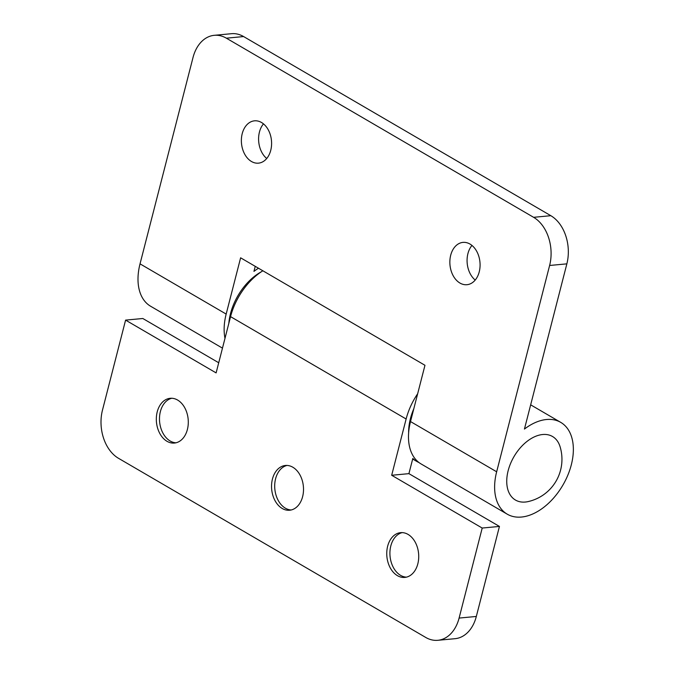 <?xml version="1.0" encoding="UTF-8"?>
<svg xmlns="http://www.w3.org/2000/svg" width="674" height="674" viewBox="0 0 674 674"><rect width="100%" height="100%" fill="white"/><g stroke="black" fill="none" stroke-linecap="round" stroke-linejoin="round"><path stroke-width="1.01" d="M266.719 158.491A21.248 15.055 84.6 0 1 263.467 123.873M251.469 161.499A21.248 15.055 84.6 0 1 241.444 138.44A21.248 15.055 84.6 0 1 254.494 120.831A21.248 15.055 84.6 0 1 261.487 122.483A21.248 15.055 84.6 0 1 271.521 145.542A21.248 15.055 84.6 0 1 258.471 163.15A21.248 15.055 84.6 0 1 251.469 161.499M475.204 280.055A21.248 15.055 84.6 0 1 471.952 245.429M459.954 283.055A21.248 15.055 84.6 0 1 449.929 259.996A21.248 15.055 84.6 0 1 462.979 242.387A21.248 15.055 84.6 0 1 469.972 244.047A21.248 15.055 84.6 0 1 480.006 267.098A21.248 15.055 84.6 0 1 466.956 284.706A21.248 15.055 84.6 0 1 459.954 283.055M521.474 517.042A53.128 33.447 120.2 0 0 567.862 475.094A53.128 33.447 120.2 0 0 560.751 422.379A53.128 33.447 120.2 0 0 546.513 419.514A53.128 33.447 120.2 0 0 524.439 429.068L566.859 263.854L549.622 265.472L496.654 471.783A53.128 33.447 120.2 0 0 507.227 514.169A53.128 33.447 120.2 0 0 521.474 517.042M255.244 266.34L253.955 271.369A53.128 33.447 -59.8 0 1 258.479 268.227M224.99 338.348A53.128 33.447 -59.8 0 1 226.169 314.076L140.032 263.854A53.128 33.447 120.2 0 0 150.614 306.24L222.471 348.138M549.622 265.472A36.784 26.05 -95.4 0 0 533.606 217.314L226.363 38.182A36.784 26.05 -95.4 0 0 214.256 35.318A36.784 26.05 -95.4 0 0 193.008 57.543L140.032 263.854M496.654 471.783L410.517 421.562A53.128 33.447 120.2 0 0 421.09 463.948L507.227 514.169M214.256 35.318L231.485 33.7A36.784 26.05 84.6 0 1 243.6 36.556L226.363 38.182M533.606 217.314L550.835 215.697L243.6 36.556M550.835 215.697A36.784 26.05 84.6 0 1 566.859 263.854M410.517 421.562L424.965 365.291L240.618 257.813L226.169 314.076M291.193 509.974A22.478 15.923 84.6 0 1 285.388 508.188A22.478 15.923 84.6 0 1 274.714 484.909A22.478 15.923 84.6 0 1 287.014 465.439M282.229 508.482A22.478 15.923 84.6 0 1 271.622 484.101A22.478 15.923 84.6 0 1 285.422 465.473A22.478 15.923 84.6 0 1 292.819 467.225A22.478 15.923 84.6 0 1 303.435 491.607A22.478 15.923 84.6 0 1 289.626 510.235A22.478 15.923 84.6 0 1 282.229 508.482M175.981 442.793A22.478 15.923 84.6 0 1 170.177 441.007A22.478 15.923 84.6 0 1 159.502 417.728A22.478 15.923 84.6 0 1 171.794 398.258M167.017 441.31A22.478 15.923 84.6 0 1 156.402 416.92A22.478 15.923 84.6 0 1 170.21 398.3A22.478 15.923 84.6 0 1 177.607 400.044A22.478 15.923 84.6 0 1 188.215 424.435A22.478 15.923 84.6 0 1 174.414 443.054A22.478 15.923 84.6 0 1 167.017 441.31M406.414 577.146A22.478 15.923 84.6 0 1 400.6 575.369A22.478 15.923 84.6 0 1 389.934 552.082A22.478 15.923 84.6 0 1 402.226 532.612M397.441 575.663A22.478 15.923 84.6 0 1 386.834 551.273A22.478 15.923 84.6 0 1 400.634 532.654A22.478 15.923 84.6 0 1 408.04 534.398A22.478 15.923 84.6 0 1 418.647 558.788A22.478 15.923 84.6 0 1 404.847 577.407A22.478 15.923 84.6 0 1 397.441 575.663M418.975 462.533A53.128 33.447 -59.8 0 1 416.709 461.387A53.128 33.447 -59.8 0 1 412.808 458.472L408.916 473.645L391.678 475.271L406.127 419.001A53.128 33.447 -59.8 0 1 417.653 393.759M262.868 270.779A53.128 33.447 120.2 0 0 230.559 316.637L216.118 372.899L125.591 320.116L102.473 410.146A36.784 26.05 -95.4 0 0 118.498 458.303L425.732 637.444A36.784 26.05 -95.4 0 0 437.847 640.3A36.784 26.05 -95.4 0 0 459.095 618.075L476.324 616.457L499.442 526.428L482.205 528.045L459.095 618.075M125.591 320.116L142.821 318.499L218.721 362.755M391.678 475.271L482.205 528.045M408.916 473.645L499.442 526.428M476.324 616.457A36.784 26.05 84.6 0 1 455.076 638.682L437.847 640.3M228.831 323.385A46.995 29.589 -59.8 0 1 261.377 271.748M542.663 434.519A36.784 23.152 -59.8 0 1 560.077 446.71A43.321 43.321 0 0 1 528.079 501.599A36.784 23.152 -59.8 0 1 525.324 502.037A36.784 23.152 -59.8 0 1 508.145 470.705A36.784 23.152 -59.8 0 1 542.663 434.519M408.629 432.759A46.995 29.589 -59.8 0 1 413.811 408.722M406.127 419.001L230.559 316.637M560.751 422.379L530.657 404.83M416.709 461.387L412.665 459.036"/></g></svg>
